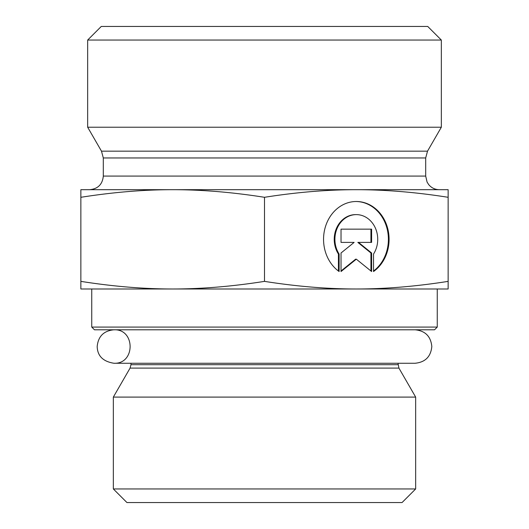 <?xml version="1.0" encoding="UTF-8"?>
<svg xmlns="http://www.w3.org/2000/svg" width="529" height="529" viewBox="0 0 529 529"><rect width="100%" height="100%" fill="white"/><g stroke="black" fill="none" stroke-linecap="round" stroke-linejoin="round"><path stroke-width="0.79" d="M91.742 327.074L94.466 329.792L434.534 329.792L437.258 327.074L91.742 327.074L91.742 288.986L172.679 288.986L80.864 288.986L80.864 281.375C113.054 286.447 143.663 288.986 172.679 288.986C201.701 288.986 232.304 286.447 264.5 281.375C296.696 286.447 327.299 288.986 356.321 288.986L172.679 288.986M437.258 327.074L437.258 288.986L356.321 288.986C385.337 288.986 415.946 286.447 448.136 281.375L448.136 288.986L356.321 288.986M398.013 363.258L398.926 368.098L415.662 397.094L113.338 397.094L130.074 368.098L398.926 368.098M113.338 488.948L126.94 502.55L402.06 502.55L415.662 488.948L113.338 488.948L113.338 397.094M415.662 488.948L415.662 397.094M339.115 271.536A37.837 32.765 -90 0 1 324.799 229.011A37.837 32.765 -90 0 1 356.321 201.503A37.837 32.765 -90 0 1 387.843 229.011A37.837 32.765 -90 0 1 373.527 271.536L373.527 254.052A24.724 21.411 90 0 0 375.438 228.211A24.724 21.411 90 0 0 356.321 214.615A24.724 21.411 90 0 0 337.198 228.211A24.724 21.411 90 0 0 339.115 254.052L339.115 271.536M373.527 271.033A37.837 32.765 90 0 0 387.096 228.753A37.837 32.765 90 0 0 355.977 201.503M338.434 271.033L338.434 254.052A24.724 21.411 -90 0 1 336.517 228.211A24.724 21.411 -90 0 1 355.64 214.615L356.321 214.615M339.115 254.052L338.434 254.052M341.026 242.394L341.026 229.15L371.609 229.15L371.609 242.394L358.51 242.394L371.609 252.994L371.609 271.536L356.321 259.17L341.026 271.536L341.026 252.994L354.132 242.394L341.026 242.394L353.451 242.394M341.026 270.987L355.64 259.17L356.321 259.17M370.935 270.987L370.935 252.994L357.829 242.394L358.51 242.394M371.609 252.994L370.935 252.994M370.935 242.394L370.935 229.15L341.026 229.15M80.864 197.297L80.864 189.686L448.136 189.686L448.136 197.297C415.946 192.219 385.337 189.686 356.321 189.686C327.299 189.686 296.696 192.219 264.5 197.297C232.304 192.219 201.701 189.686 172.679 189.686C143.663 189.686 113.054 192.219 80.864 197.297L80.864 281.375M264.5 197.297L264.5 281.375M448.136 197.297L448.136 281.375M103.307 157.959L425.693 157.959L425.693 176.084L103.307 176.084L103.307 157.959L101.482 151.162L87.662 127.225L441.338 127.225L427.518 151.162L101.482 151.162M103.307 176.084C102.5 184.343 97.964 188.879 89.705 189.686L172.679 189.686M356.321 189.686L439.295 189.686C434.983 189.594 431.446 187.894 428.682 184.588L427.082 182.069L425.693 176.084M441.338 40.052L427.736 26.45L101.264 26.45L87.662 40.052L441.338 40.052L441.338 127.225M398.013 364.699L130.987 364.699L130.074 368.098M130.987 363.258L130.987 364.699M427.518 151.162L425.693 157.959M87.662 40.052L87.662 127.225M415.086 329.792C425.243 330.784 430.824 336.365 431.816 346.528C430.824 356.685 425.243 362.266 415.086 363.258L113.914 363.258C103.023 361.505 97.448 355.924 97.184 346.528C98.176 336.365 103.75 330.784 113.914 329.792C135.503 328.76 135.503 364.289 113.914 363.258"/></g></svg>
